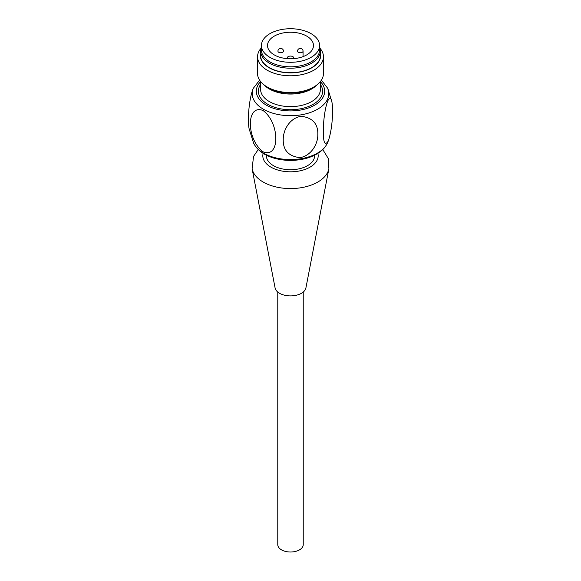 <?xml version="1.0" encoding="UTF-8"?>
<svg xmlns="http://www.w3.org/2000/svg" width="581" height="581" viewBox="0 0 581 581"><rect width="100%" height="100%" fill="white"/><g stroke="black" fill="none" stroke-linecap="round" stroke-linejoin="round"><path stroke-width="0.87" d="M319.572 46.894A29.9 17.263 180 0 1 320.4 50.939A29.9 17.263 180 0 1 311.648 63.147A29.9 17.263 180 0 1 279.062 66.888A29.9 17.263 180 0 1 260.6 50.939A29.9 17.263 180 0 1 261.428 46.894M263.091 151.794C246.09 139.186 246.141 103.527 263.091 110.55C280.049 123.128 280.107 158.809 263.091 151.794M317.814 134.792C318.199 123.869 312.651 117.696 301.169 116.265C289.294 118.161 283.208 130.42 283.252 139.113C282.853 150.051 288.408 156.231 299.912 157.669C311.554 155.759 317.96 143.565 317.814 134.792M259.605 80.156L253.316 88.29L252.706 89.764C248.523 101.755 247.586 121.255 249.111 128.757L253.556 142.97A38.106 21.998 0 0 0 280.376 158.787A38.106 21.998 0 0 0 317.444 153.13A38.106 21.998 0 0 0 327.444 142.97L328.294 140.943C324.99 146.063 323.334 142.926 323.312 131.524C323.21 122.969 324.728 108.494 327.8 100.833C329.768 97.201 331.134 97.564 331.889 101.929C333.443 109.373 332.441 129.055 328.294 140.936M320.073 48.376A32.95 19.02 180 0 1 323.45 56.764A32.95 19.02 180 0 1 313.798 70.214A32.95 19.02 180 0 1 277.892 74.339A32.95 19.02 180 0 1 257.557 56.764A32.95 19.02 180 0 1 260.927 48.376M257.557 56.764L257.557 73.54A32.95 19.02 0 0 0 267.202 86.997A32.95 19.02 0 0 0 313.798 86.997L313.798 86.997A32.95 19.02 0 0 0 323.45 73.54L323.45 56.764M312.106 87.971L313.798 86.997L312.106 87.971A30.553 17.641 0 0 1 268.901 87.971L267.202 86.997M260.6 53.103A30.176 17.423 0 0 0 290.5 72.879A30.176 17.423 0 0 0 320.4 53.103M320.4 50.939L320.4 55.456A29.9 17.263 180 0 1 311.648 67.665A29.9 17.263 180 0 1 279.062 71.405A29.9 17.263 180 0 1 260.6 55.456L260.6 50.939M293.826 58.637L293.826 57.991A3.319 1.917 0 0 0 290.5 56.074A3.319 1.917 0 0 0 287.181 57.991L287.181 58.637M306.753 36.131A22.979 13.269 180 0 1 313.479 45.514A22.979 13.269 180 0 1 290.5 58.783A22.979 13.269 180 0 1 267.521 45.514A22.979 13.269 180 0 1 281.705 33.255A22.979 13.269 180 0 1 306.753 36.131M311.06 33.64A29.072 16.784 180 0 1 319.572 45.514A29.072 16.784 180 0 1 290.5 62.298A29.072 16.784 180 0 1 261.428 45.514A29.072 16.784 180 0 1 279.374 30.009A29.072 16.784 180 0 1 311.06 33.64M319.572 45.514L319.572 50.031A29.072 16.784 180 0 1 290.5 66.815A29.072 16.784 180 0 1 261.428 50.031L261.428 45.514M266.41 155.207L266.41 155.831A24.09 13.908 0 0 0 273.469 165.665A24.09 13.908 0 0 0 299.716 168.679A24.09 13.908 0 0 0 314.59 155.831L314.59 155.207M303.238 292.054L303.238 544.658A12.738 7.35 180 0 1 292.163 551.95A12.738 7.35 180 0 1 278.197 546.561A12.738 7.35 180 0 1 277.769 544.658L277.769 292.054M258.218 149.535L253.534 156.463L252.11 168.737L275.089 287.936A15.505 8.955 0 0 0 275.525 289.265A15.505 8.955 0 0 0 291.669 295.874A15.505 8.955 0 0 0 305.911 287.936L328.89 168.737L328.221 158.439L322.782 149.535M253.316 88.283A38.302 22.114 0 0 0 271.676 112.845A38.302 22.114 0 0 0 317.582 109.221A38.302 22.114 0 0 0 327.684 88.29L331.889 101.929M264.224 85.022A29.9 17.263 0 0 0 311.648 88.987A29.9 17.263 0 0 0 316.776 85.022M260.6 81.529L260.6 89.365A29.9 17.263 0 0 0 279.062 105.321A29.9 17.263 0 0 0 311.648 101.573A29.9 17.263 0 0 0 320.4 89.365L320.4 81.529M260.6 84.412A32.115 18.541 0 0 0 272.917 106.693A32.115 18.541 0 0 0 313.21 104.289A32.115 18.541 0 0 0 320.4 84.412M260.6 81.616A34.185 19.732 0 0 0 269.933 106.94A34.185 19.732 0 0 0 314.67 105.132A34.185 19.732 0 0 0 320.4 81.616M302.251 52.29A2.767 1.598 180 0 1 299.23 52.639A2.767 1.598 180 0 1 297.523 51.164A2.767 2.767 0 0 1 300.29 48.397A2.767 2.767 0 0 1 303.057 51.164A2.767 1.598 180 0 1 302.251 52.29M252.11 168.737A38.629 22.303 0 0 0 253.193 172.041A38.629 22.303 0 0 0 293.412 188.513A38.629 22.303 0 0 0 328.89 168.737M263.142 153.377A27.685 15.985 0 0 0 263.759 159.971A27.685 15.985 0 0 0 296.216 171.468A27.685 15.985 0 0 0 317.858 153.377M282.671 52.29A2.767 1.598 180 0 1 279.65 52.639A2.767 1.598 180 0 1 277.943 51.164A2.767 2.767 0 0 1 280.71 48.397A2.767 2.767 0 0 1 283.484 51.164A2.767 1.598 180 0 1 282.671 52.29M327.684 88.29L321.395 80.156M327.444 142.97C325.396 147.443 321.816 151.14 316.703 154.074C312.164 156.667 306.928 158.482 301.002 159.514C291.967 161.017 283.165 160.61 274.602 158.301C264.152 155.374 257.136 150.261 253.556 142.97M303.057 51.164L303.057 56.626"/></g></svg>
